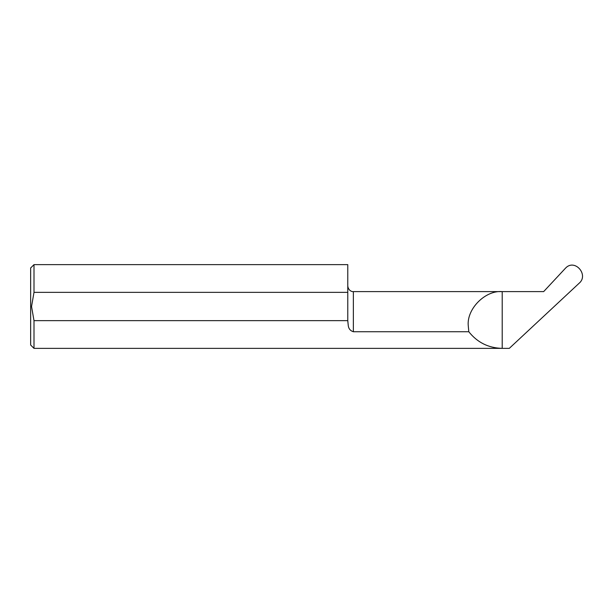 <?xml version="1.0" encoding="UTF-8"?>
<svg xmlns="http://www.w3.org/2000/svg" width="613" height="613" viewBox="0 0 613 613"><rect width="100%" height="100%" fill="white"/><g stroke="black" fill="none" stroke-linecap="round" stroke-linejoin="round"><path stroke-width="0.92" d="M347.778 320.974L348.268 325.572L347.778 320.637L33.999 320.637L33.999 348.368L502.208 348.368C488.484 348.023 477.351 342.483 468.799 331.74L468.24 325.572C466.715 308.768 485.396 290.087 502.208 291.604L543.662 291.604L565.301 268.394C574.511 257.943 589.354 274.908 579.017 283.352L509.288 348.368L502.208 348.368L502.208 291.604L353.364 291.604C352.896 291.88 348.46 291.305 347.778 286.018M33.999 348.368L30.65 345.019L30.65 267.981L33.999 264.632L33.999 292.363L31.547 306.5L33.999 320.637M348.268 325.572C348.621 328.706 350.314 330.759 353.364 331.74L468.799 331.74M33.999 292.363L347.778 292.363L347.778 320.637M33.999 264.632L347.778 264.632L347.778 292.363M353.364 331.74L353.364 291.604"/></g></svg>
